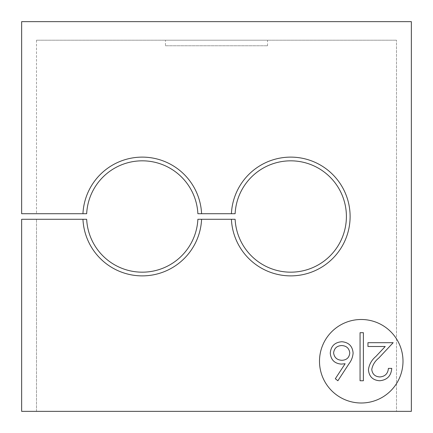 <?xml version="1.0" encoding="UTF-8"?>
<svg xmlns="http://www.w3.org/2000/svg" width="433" height="433" viewBox="0 0 433 433"><rect width="100%" height="100%" fill="white"/><g stroke="black" fill="none" stroke-linecap="round" stroke-linejoin="round"><path stroke-width="0.32" stroke-dasharray="2.17 1.62" d="M346.4 216.5A55.673 55.673 0 0 0 292.123 160.849A55.673 55.673 0 0 0 235.124 213.718L197.876 213.718A55.673 55.673 0 0 0 142.273 160.827A55.673 55.673 0 0 0 86.67 213.718L21.65 213.718L21.65 21.65L21.65 213.718L21.65 21.65L411.35 21.65L21.65 21.65L411.35 21.65L411.35 411.35L411.35 21.65L411.35 411.35L396.504 411.35L396.504 40.209L396.504 411.35L411.35 411.35L21.65 411.35L36.496 411.35L21.65 411.35L21.65 219.282L21.65 411.35L21.65 219.282L86.67 219.282A55.673 55.673 0 0 0 142.273 272.173A55.673 55.673 0 0 0 197.876 219.282L235.124 219.282A55.673 55.673 0 0 0 292.123 272.151A55.673 55.673 0 0 0 346.4 216.5M319.494 361.246A41.752 41.752 0 0 0 361.246 402.999A41.752 41.752 0 0 0 402.999 361.246A41.752 41.752 0 0 0 361.246 319.494A41.752 41.752 0 0 0 319.494 361.246M165.466 45.774L267.534 45.774L165.466 45.774L165.466 40.209L267.534 40.209L165.466 40.209M267.534 45.774L267.534 40.209M36.496 40.209L36.496 213.718L36.496 40.209L396.504 40.209L36.496 40.209M21.65 213.718L36.496 213.718L21.65 213.718M348.96 363.817L337.881 380.753L335.315 378.74L345.123 363.742L341.28 364.099C334.536 363.509 330.866 359.845 330.271 353.106C330.92 346.086 334.785 342.297 341.87 341.734C348.76 342.362 352.505 346.129 353.111 353.036C352.792 357.009 351.412 360.602 348.96 363.817M379.811 376.948C385.034 376.526 387.898 373.668 388.417 368.386L391.746 368.386C391.129 375.914 387.097 380.039 379.644 380.753C372.797 380.25 369.057 376.569 368.429 369.722C369.17 364.418 371.676 359.98 375.941 356.408L385.224 346.497L367.953 346.497L367.953 342.687L393.175 342.687L378.778 358.048C374.989 361.09 372.651 364.878 371.763 369.425C372.348 374.123 375.032 376.634 379.811 376.948M363.384 332.696L363.384 380.753L360.056 380.753L360.056 332.696L363.384 332.696M36.496 411.35L36.496 219.282L36.496 411.35M36.496 219.282L21.65 219.282L36.496 219.282M333.599 352.906C334.308 357.615 337.101 360.077 341.978 360.294C346.703 360.034 349.301 357.571 349.777 352.906C349.15 348.267 346.449 345.815 341.691 345.545C336.923 345.81 334.227 348.262 333.599 352.906"/><path stroke-width="0.65" d="M235.124 213.718L197.876 213.718A55.673 55.673 0 0 0 142.273 160.827A55.673 55.673 0 0 0 86.67 213.718L21.65 213.718L21.65 21.65L411.35 21.65L411.35 411.35L21.65 411.35L21.65 219.282L86.67 219.282A55.673 55.673 0 0 0 142.273 272.173A55.673 55.673 0 0 0 197.876 219.282L235.124 219.282A55.673 55.673 0 0 0 292.123 272.151A55.673 55.673 0 0 0 346.4 216.5A55.673 55.673 0 0 0 292.123 160.849A55.673 55.673 0 0 0 235.124 213.718M319.494 361.246A41.752 41.752 0 0 0 361.246 402.999A41.752 41.752 0 0 0 402.999 361.246A41.752 41.752 0 0 0 361.246 319.494A41.752 41.752 0 0 0 319.494 361.246M379.811 376.948C385.034 376.526 387.898 373.668 388.417 368.386L391.746 368.386C391.129 375.914 387.097 380.039 379.644 380.753C372.797 380.25 369.057 376.569 368.429 369.722C369.17 364.418 371.676 359.98 375.941 356.408L385.224 346.497L367.953 346.497L367.953 342.687L393.175 342.687L378.778 358.048C374.989 361.09 372.651 364.878 371.763 369.425C372.348 374.123 375.032 376.634 379.811 376.948M363.384 332.696L363.384 380.753L360.056 380.753L360.056 332.696L363.384 332.696M348.96 363.817L337.881 380.753L335.315 378.74L345.123 363.742L341.28 364.099C334.536 363.509 330.866 359.845 330.271 353.106C330.92 346.086 334.785 342.297 341.87 341.734C348.76 342.362 352.505 346.129 353.111 353.036C352.792 357.009 351.412 360.602 348.96 363.817M341.978 360.294C346.703 360.034 349.301 357.571 349.777 352.906C349.15 348.267 346.449 345.815 341.691 345.545C336.923 345.81 334.227 348.262 333.599 352.906C334.308 357.615 337.101 360.077 341.978 360.294M231.411 213.718A59.381 59.381 0 0 1 292.118 157.136A59.381 59.381 0 0 1 350.113 216.5A59.381 59.381 0 0 1 292.118 275.864A59.381 59.381 0 0 1 231.411 219.282M197.876 213.718A55.673 55.673 0 0 0 142.273 160.827A55.673 55.673 0 0 0 86.67 213.718M82.952 213.718A59.381 59.381 0 0 1 142.273 157.119A59.381 59.381 0 0 1 201.589 213.718M201.589 219.282A59.381 59.381 0 0 1 142.273 275.881A59.381 59.381 0 0 1 82.952 219.282M235.124 219.282A55.673 55.673 0 0 0 292.123 272.151A55.673 55.673 0 0 0 346.4 216.5M86.67 219.282A55.673 55.673 0 0 0 142.273 272.173A55.673 55.673 0 0 0 197.876 219.282"/></g></svg>
